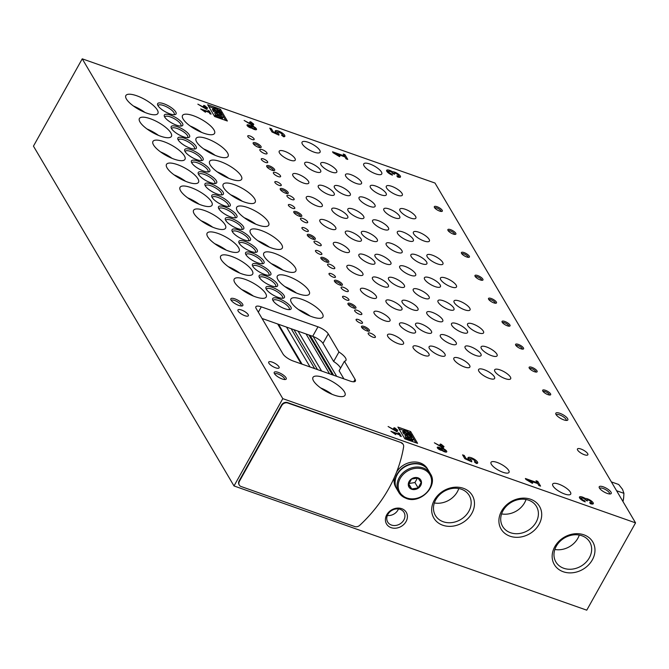 <?xml version="1.0" encoding="UTF-8"?>
<svg xmlns="http://www.w3.org/2000/svg" width="669" height="669" viewBox="0 0 669 669"><rect width="100%" height="100%" fill="white"/><g stroke="black" fill="none" stroke-linecap="round" stroke-linejoin="round"><path stroke-width="1" d="M635.55 522.865L586.755 610.17L234.008 485.953L282.795 398.649L635.55 522.865L434.992 183.047L82.245 58.83L282.795 398.649M342.67 297.253A3.671 1.162 29.2 0 0 345.998 299.771A3.671 1.162 29.2 0 0 348.959 300.13A3.671 1.162 29.2 0 0 346.325 297.32A3.671 1.162 29.2 0 0 342.553 296.551A3.671 1.162 29.2 0 0 342.67 297.253M329.131 274.307A3.671 1.162 29.2 0 0 332.451 276.824A3.671 1.162 29.2 0 0 335.42 277.183A3.671 1.162 29.2 0 0 332.786 274.382A3.671 1.162 29.2 0 0 329.014 273.604A3.671 1.162 29.2 0 0 329.131 274.307M315.584 251.36A3.671 1.162 29.2 0 0 318.912 253.877A3.671 1.162 29.2 0 0 321.873 254.237A3.671 1.162 29.2 0 0 319.238 251.435A3.671 1.162 29.2 0 0 315.467 250.658A3.671 1.162 29.2 0 0 315.584 251.36M302.045 228.413A3.671 1.162 29.2 0 0 305.365 230.93A3.671 1.162 29.2 0 0 308.334 231.29A3.671 1.162 29.2 0 0 305.7 228.489A3.671 1.162 29.2 0 0 301.928 227.711A3.671 1.162 29.2 0 0 302.045 228.413M288.506 205.467A3.671 1.162 29.2 0 0 291.826 207.984A3.671 1.162 29.2 0 0 294.786 208.343A3.671 1.162 29.2 0 0 292.152 205.542A3.671 1.162 29.2 0 0 288.381 204.764A3.671 1.162 29.2 0 0 288.506 205.467M274.959 182.528A3.671 1.162 29.2 0 0 278.287 185.037A3.671 1.162 29.2 0 0 281.248 185.397A3.671 1.162 29.2 0 0 278.613 182.595A3.671 1.162 29.2 0 0 274.842 181.817A3.671 1.162 29.2 0 0 274.959 182.528M261.42 159.582A3.671 1.162 29.2 0 0 264.74 162.09A3.671 1.162 29.2 0 0 267.7 162.45A3.671 1.162 29.2 0 0 265.066 159.648A3.671 1.162 29.2 0 0 261.303 158.871A3.671 1.162 29.2 0 0 261.42 159.582M247.873 136.635A3.671 1.162 29.2 0 0 251.201 139.144A3.671 1.162 29.2 0 0 254.161 139.512A3.671 1.162 29.2 0 0 251.527 136.702A3.671 1.162 29.2 0 0 247.756 135.932A3.671 1.162 29.2 0 0 247.873 136.635M356.217 320.2A3.671 1.162 29.2 0 0 359.537 322.709A3.671 1.162 29.2 0 0 362.498 323.077A3.671 1.162 29.2 0 0 359.863 320.267A3.671 1.162 29.2 0 0 356.1 319.498A3.671 1.162 29.2 0 0 356.217 320.2M354.779 311.035A4.131 1.313 29.2 0 0 358.517 313.861A4.131 1.313 29.2 0 0 361.854 314.271A4.131 1.313 29.2 0 0 358.885 311.118A4.131 1.313 29.2 0 0 354.645 310.249A4.131 1.313 29.2 0 0 354.779 311.035M341.232 288.096A4.131 1.313 29.2 0 0 344.978 290.923A4.131 1.313 29.2 0 0 348.306 291.324A4.131 1.313 29.2 0 0 345.346 288.172A4.131 1.313 29.2 0 0 341.106 287.302A4.131 1.313 29.2 0 0 341.232 288.096M327.693 265.15A4.131 1.313 29.2 0 0 331.431 267.976A4.131 1.313 29.2 0 0 334.768 268.378A4.131 1.313 29.2 0 0 331.799 265.225A4.131 1.313 29.2 0 0 327.559 264.355A4.131 1.313 29.2 0 0 327.693 265.15M314.154 242.203A4.131 1.313 29.2 0 0 317.892 245.03A4.131 1.313 29.2 0 0 321.22 245.439A4.131 1.313 29.2 0 0 318.26 242.278A4.131 1.313 29.2 0 0 314.02 241.409A4.131 1.313 29.2 0 0 314.154 242.203M300.607 219.256A4.131 1.313 29.2 0 0 304.345 222.083A4.131 1.313 29.2 0 0 307.681 222.493A4.131 1.313 29.2 0 0 304.713 219.332A4.131 1.313 29.2 0 0 300.473 218.462A4.131 1.313 29.2 0 0 300.607 219.256M287.068 196.31A4.131 1.313 29.2 0 0 290.806 199.136A4.131 1.313 29.2 0 0 294.134 199.546A4.131 1.313 29.2 0 0 291.174 196.385A4.131 1.313 29.2 0 0 286.934 195.515A4.131 1.313 29.2 0 0 287.068 196.31M273.521 173.363A4.131 1.313 29.2 0 0 277.259 176.19A4.131 1.313 29.2 0 0 280.595 176.599A4.131 1.313 29.2 0 0 277.635 173.438A4.131 1.313 29.2 0 0 273.387 172.569A4.131 1.313 29.2 0 0 273.521 173.363M259.982 150.416A4.131 1.313 29.2 0 0 263.72 153.243A4.131 1.313 29.2 0 0 267.056 153.653A4.131 1.313 29.2 0 0 264.088 150.492A4.131 1.313 29.2 0 0 259.848 149.622A4.131 1.313 29.2 0 0 259.982 150.416M368.318 333.982A4.131 1.313 29.2 0 0 372.056 336.808A4.131 1.313 29.2 0 0 375.393 337.218A4.131 1.313 29.2 0 0 372.432 334.065A4.131 1.313 29.2 0 0 368.184 333.195A4.131 1.313 29.2 0 0 368.318 333.982M481.404 348.616A9.174 2.91 29.2 0 0 489.708 354.896A9.174 2.91 29.2 0 0 497.117 355.808A9.174 2.91 29.2 0 0 490.536 348.792A9.174 2.91 29.2 0 0 481.111 346.86A9.174 2.91 29.2 0 0 481.404 348.616M467.857 325.669A9.174 2.91 29.2 0 0 476.169 331.949A9.174 2.91 29.2 0 0 483.578 332.861A9.174 2.91 29.2 0 0 476.989 325.845A9.174 2.91 29.2 0 0 467.564 323.913A9.174 2.91 29.2 0 0 467.857 325.669M454.318 302.723A9.174 2.91 29.2 0 0 462.63 309.003A9.174 2.91 29.2 0 0 470.031 309.914A9.174 2.91 29.2 0 0 463.45 302.898A9.174 2.91 29.2 0 0 454.025 300.966A9.174 2.91 29.2 0 0 454.318 302.723M440.779 279.776A9.174 2.91 29.2 0 0 449.083 286.056A9.174 2.91 29.2 0 0 456.492 286.968A9.174 2.91 29.2 0 0 449.903 279.951A9.174 2.91 29.2 0 0 440.478 278.02A9.174 2.91 29.2 0 0 440.779 279.776M427.232 256.829A9.174 2.91 29.2 0 0 435.544 263.109A9.174 2.91 29.2 0 0 442.945 264.021A9.174 2.91 29.2 0 0 436.364 257.005A9.174 2.91 29.2 0 0 426.939 255.073A9.174 2.91 29.2 0 0 427.232 256.829M413.693 233.882A9.174 2.91 29.2 0 0 421.997 240.171A9.174 2.91 29.2 0 0 429.406 241.074A9.174 2.91 29.2 0 0 422.825 234.058A9.174 2.91 29.2 0 0 413.392 232.126A9.174 2.91 29.2 0 0 413.693 233.882M400.146 210.944A9.174 2.91 29.2 0 0 408.458 217.224A9.174 2.91 29.2 0 0 415.867 218.127A9.174 2.91 29.2 0 0 409.277 211.111A9.174 2.91 29.2 0 0 399.853 209.18A9.174 2.91 29.2 0 0 400.146 210.944M386.607 187.997A9.174 2.91 29.2 0 0 394.911 194.278A9.174 2.91 29.2 0 0 402.32 195.181A9.174 2.91 29.2 0 0 395.739 188.165A9.174 2.91 29.2 0 0 386.314 186.233A9.174 2.91 29.2 0 0 386.607 187.997M494.943 371.563A9.174 2.91 29.2 0 0 503.255 377.843A9.174 2.91 29.2 0 0 510.664 378.754A9.174 2.91 29.2 0 0 504.075 371.738A9.174 2.91 29.2 0 0 494.65 369.806A9.174 2.91 29.2 0 0 494.943 371.563M415.867 325.535A9.174 2.91 29.2 0 0 424.171 331.816A9.174 2.91 29.2 0 0 431.58 332.727A9.174 2.91 29.2 0 0 424.991 325.711A9.174 2.91 29.2 0 0 415.566 323.779A9.174 2.91 29.2 0 0 415.867 325.535M402.32 302.589A9.174 2.91 29.2 0 0 410.632 308.869A9.174 2.91 29.2 0 0 418.041 309.78A9.174 2.91 29.2 0 0 411.452 302.764A9.174 2.91 29.2 0 0 402.027 300.833A9.174 2.91 29.2 0 0 402.32 302.589M388.781 279.642A9.174 2.91 29.2 0 0 397.085 285.931A9.174 2.91 29.2 0 0 404.494 286.834A9.174 2.91 29.2 0 0 397.913 279.818A9.174 2.91 29.2 0 0 388.48 277.886A9.174 2.91 29.2 0 0 388.781 279.642M375.234 256.704A9.174 2.91 29.2 0 0 383.546 262.984A9.174 2.91 29.2 0 0 390.955 263.887A9.174 2.91 29.2 0 0 384.366 256.871A9.174 2.91 29.2 0 0 374.941 254.939A9.174 2.91 29.2 0 0 375.234 256.704M361.695 233.757A9.174 2.91 29.2 0 0 369.999 240.037A9.174 2.91 29.2 0 0 377.408 240.94A9.174 2.91 29.2 0 0 370.827 233.924A9.174 2.91 29.2 0 0 361.402 231.992A9.174 2.91 29.2 0 0 361.695 233.757M348.156 210.81A9.174 2.91 29.2 0 0 356.46 217.091A9.174 2.91 29.2 0 0 363.869 217.994A9.174 2.91 29.2 0 0 357.279 210.986A9.174 2.91 29.2 0 0 347.855 209.046A9.174 2.91 29.2 0 0 348.156 210.81M334.609 187.864A9.174 2.91 29.2 0 0 342.921 194.144A9.174 2.91 29.2 0 0 350.322 195.047A9.174 2.91 29.2 0 0 343.741 188.039A9.174 2.91 29.2 0 0 334.316 186.099A9.174 2.91 29.2 0 0 334.609 187.864M321.07 164.917A9.174 2.91 29.2 0 0 329.374 171.197A9.174 2.91 29.2 0 0 336.783 172.109A9.174 2.91 29.2 0 0 330.202 165.092A9.174 2.91 29.2 0 0 320.769 163.161A9.174 2.91 29.2 0 0 321.07 164.917M429.406 348.482A9.174 2.91 29.2 0 0 437.718 354.762A9.174 2.91 29.2 0 0 445.119 355.674A9.174 2.91 29.2 0 0 438.538 348.658A9.174 2.91 29.2 0 0 429.113 346.726A9.174 2.91 29.2 0 0 429.406 348.482M465.356 348.332A9.174 2.91 29.2 0 0 473.66 354.612A9.174 2.91 29.2 0 0 481.07 355.523A9.174 2.91 29.2 0 0 474.488 348.507A9.174 2.91 29.2 0 0 465.055 346.575A9.174 2.91 29.2 0 0 465.356 348.332M451.809 325.385A9.174 2.91 29.2 0 0 460.121 331.665A9.174 2.91 29.2 0 0 467.531 332.577A9.174 2.91 29.2 0 0 460.941 325.56A9.174 2.91 29.2 0 0 451.516 323.629A9.174 2.91 29.2 0 0 451.809 325.385M438.27 302.438A9.174 2.91 29.2 0 0 446.574 308.718A9.174 2.91 29.2 0 0 453.983 309.63A9.174 2.91 29.2 0 0 447.402 302.614A9.174 2.91 29.2 0 0 437.978 300.682A9.174 2.91 29.2 0 0 438.27 302.438M424.723 279.491A9.174 2.91 29.2 0 0 433.035 285.772A9.174 2.91 29.2 0 0 440.445 286.683A9.174 2.91 29.2 0 0 433.855 279.667A9.174 2.91 29.2 0 0 424.43 277.735A9.174 2.91 29.2 0 0 424.723 279.491M411.184 256.545A9.174 2.91 29.2 0 0 419.496 262.825A9.174 2.91 29.2 0 0 426.897 263.737A9.174 2.91 29.2 0 0 420.316 256.72A9.174 2.91 29.2 0 0 410.891 254.789A9.174 2.91 29.2 0 0 411.184 256.545M397.645 233.598A9.174 2.91 29.2 0 0 405.949 239.878A9.174 2.91 29.2 0 0 413.358 240.79A9.174 2.91 29.2 0 0 406.769 233.774A9.174 2.91 29.2 0 0 397.344 231.842A9.174 2.91 29.2 0 0 397.645 233.598M384.098 210.651A9.174 2.91 29.2 0 0 392.41 216.94A9.174 2.91 29.2 0 0 399.811 217.843A9.174 2.91 29.2 0 0 393.23 210.827A9.174 2.91 29.2 0 0 383.805 208.895A9.174 2.91 29.2 0 0 384.098 210.651M370.559 187.713A9.174 2.91 29.2 0 0 378.863 193.993A9.174 2.91 29.2 0 0 386.272 194.896A9.174 2.91 29.2 0 0 379.691 187.88A9.174 2.91 29.2 0 0 370.258 185.949A9.174 2.91 29.2 0 0 370.559 187.713M478.895 371.278A9.174 2.91 29.2 0 0 487.208 377.559A9.174 2.91 29.2 0 0 494.608 378.47A9.174 2.91 29.2 0 0 488.027 371.454A9.174 2.91 29.2 0 0 478.603 369.522A9.174 2.91 29.2 0 0 478.895 371.278M399.811 325.251A9.174 2.91 29.2 0 0 408.123 331.531A9.174 2.91 29.2 0 0 415.533 332.443A9.174 2.91 29.2 0 0 408.943 325.427A9.174 2.91 29.2 0 0 399.518 323.495A9.174 2.91 29.2 0 0 399.811 325.251M386.272 302.304A9.174 2.91 29.2 0 0 394.585 308.585A9.174 2.91 29.2 0 0 401.985 309.496A9.174 2.91 29.2 0 0 395.404 302.48A9.174 2.91 29.2 0 0 385.98 300.548A9.174 2.91 29.2 0 0 386.272 302.304M372.733 279.358A9.174 2.91 29.2 0 0 381.037 285.638A9.174 2.91 29.2 0 0 388.446 286.549A9.174 2.91 29.2 0 0 381.857 279.533A9.174 2.91 29.2 0 0 372.432 277.602A9.174 2.91 29.2 0 0 372.733 279.358M359.186 256.411A9.174 2.91 29.2 0 0 367.498 262.7A9.174 2.91 29.2 0 0 374.908 263.603A9.174 2.91 29.2 0 0 368.318 256.587A9.174 2.91 29.2 0 0 358.893 254.655A9.174 2.91 29.2 0 0 359.186 256.411M345.647 233.473A9.174 2.91 29.2 0 0 353.951 239.753A9.174 2.91 29.2 0 0 361.36 240.656A9.174 2.91 29.2 0 0 354.779 233.64A9.174 2.91 29.2 0 0 345.355 231.708A9.174 2.91 29.2 0 0 345.647 233.473M332.1 210.526A9.174 2.91 29.2 0 0 340.412 216.806A9.174 2.91 29.2 0 0 347.821 217.709A9.174 2.91 29.2 0 0 341.232 210.693A9.174 2.91 29.2 0 0 331.807 208.761A9.174 2.91 29.2 0 0 332.1 210.526M318.561 187.579A9.174 2.91 29.2 0 0 326.865 193.859A9.174 2.91 29.2 0 0 334.274 194.763A9.174 2.91 29.2 0 0 327.693 187.755A9.174 2.91 29.2 0 0 318.268 185.815A9.174 2.91 29.2 0 0 318.561 187.579M305.022 164.633A9.174 2.91 29.2 0 0 313.326 170.913A9.174 2.91 29.2 0 0 320.735 171.824A9.174 2.91 29.2 0 0 314.146 164.808A9.174 2.91 29.2 0 0 304.721 162.868A9.174 2.91 29.2 0 0 305.022 164.633M413.358 348.198A9.174 2.91 29.2 0 0 421.662 354.478A9.174 2.91 29.2 0 0 429.072 355.39A9.174 2.91 29.2 0 0 422.49 348.373A9.174 2.91 29.2 0 0 413.066 346.442A9.174 2.91 29.2 0 0 413.358 348.198M440.612 336.933A9.174 2.91 29.2 0 0 448.916 343.214A9.174 2.91 29.2 0 0 456.325 344.125A9.174 2.91 29.2 0 0 449.735 337.109A9.174 2.91 29.2 0 0 440.311 335.177A9.174 2.91 29.2 0 0 440.612 336.933M427.065 313.987A9.174 2.91 29.2 0 0 435.377 320.267A9.174 2.91 29.2 0 0 442.786 321.179A9.174 2.91 29.2 0 0 436.196 314.162A9.174 2.91 29.2 0 0 426.772 312.231A9.174 2.91 29.2 0 0 427.065 313.987M413.526 291.04A9.174 2.91 29.2 0 0 421.83 297.32A9.174 2.91 29.2 0 0 429.239 298.232A9.174 2.91 29.2 0 0 422.657 291.216A9.174 2.91 29.2 0 0 413.233 289.284A9.174 2.91 29.2 0 0 413.526 291.04M399.978 268.093A9.174 2.91 29.2 0 0 408.291 274.374A9.174 2.91 29.2 0 0 415.7 275.285A9.174 2.91 29.2 0 0 409.11 268.269A9.174 2.91 29.2 0 0 399.686 266.337A9.174 2.91 29.2 0 0 399.978 268.093M386.439 245.147A9.174 2.91 29.2 0 0 394.752 251.435A9.174 2.91 29.2 0 0 402.153 252.338A9.174 2.91 29.2 0 0 395.571 245.322A9.174 2.91 29.2 0 0 386.147 243.391A9.174 2.91 29.2 0 0 386.439 245.147M372.901 222.208A9.174 2.91 29.2 0 0 381.205 228.489A9.174 2.91 29.2 0 0 388.614 229.392A9.174 2.91 29.2 0 0 382.024 222.376A9.174 2.91 29.2 0 0 372.6 220.444A9.174 2.91 29.2 0 0 372.901 222.208M359.353 199.262A9.174 2.91 29.2 0 0 367.666 205.542A9.174 2.91 29.2 0 0 375.066 206.445A9.174 2.91 29.2 0 0 368.485 199.429A9.174 2.91 29.2 0 0 359.061 197.497A9.174 2.91 29.2 0 0 359.353 199.262M345.814 176.315A9.174 2.91 29.2 0 0 354.118 182.595A9.174 2.91 29.2 0 0 361.528 183.498A9.174 2.91 29.2 0 0 354.946 176.491A9.174 2.91 29.2 0 0 345.513 174.55A9.174 2.91 29.2 0 0 345.814 176.315M454.151 359.88A9.174 2.91 29.2 0 0 462.463 366.16A9.174 2.91 29.2 0 0 469.864 367.072A9.174 2.91 29.2 0 0 463.283 360.056A9.174 2.91 29.2 0 0 453.858 358.124A9.174 2.91 29.2 0 0 454.151 359.88M374.297 313.585A9.174 2.91 29.2 0 0 382.609 319.866A9.174 2.91 29.2 0 0 390.019 320.777A9.174 2.91 29.2 0 0 383.429 313.761A9.174 2.91 29.2 0 0 374.004 311.829A9.174 2.91 29.2 0 0 374.297 313.585M360.758 290.639A9.174 2.91 29.2 0 0 369.062 296.919A9.174 2.91 29.2 0 0 376.471 297.83A9.174 2.91 29.2 0 0 369.89 290.814A9.174 2.91 29.2 0 0 360.466 288.883A9.174 2.91 29.2 0 0 360.758 290.639M347.211 267.692A9.174 2.91 29.2 0 0 355.523 273.972A9.174 2.91 29.2 0 0 362.933 274.884A9.174 2.91 29.2 0 0 356.343 267.868A9.174 2.91 29.2 0 0 346.918 265.936A9.174 2.91 29.2 0 0 347.211 267.692M333.672 244.745A9.174 2.91 29.2 0 0 341.984 251.026A9.174 2.91 29.2 0 0 349.385 251.937A9.174 2.91 29.2 0 0 342.804 244.921A9.174 2.91 29.2 0 0 333.379 242.989A9.174 2.91 29.2 0 0 333.672 244.745M320.133 221.799A9.174 2.91 29.2 0 0 328.437 228.079A9.174 2.91 29.2 0 0 335.846 228.99A9.174 2.91 29.2 0 0 329.257 221.974A9.174 2.91 29.2 0 0 319.832 220.042A9.174 2.91 29.2 0 0 320.133 221.799M306.586 198.852A9.174 2.91 29.2 0 0 314.898 205.132A9.174 2.91 29.2 0 0 322.299 206.044A9.174 2.91 29.2 0 0 315.718 199.028A9.174 2.91 29.2 0 0 306.293 197.096A9.174 2.91 29.2 0 0 306.586 198.852M293.047 175.905A9.174 2.91 29.2 0 0 301.351 182.194A9.174 2.91 29.2 0 0 308.76 183.097A9.174 2.91 29.2 0 0 302.179 176.081A9.174 2.91 29.2 0 0 292.746 174.149A9.174 2.91 29.2 0 0 293.047 175.905M279.5 152.958A9.174 2.91 29.2 0 0 287.812 159.247A9.174 2.91 29.2 0 0 295.221 160.15A9.174 2.91 29.2 0 0 288.632 153.134A9.174 2.91 29.2 0 0 279.207 151.202A9.174 2.91 29.2 0 0 279.5 152.958M387.844 336.532A9.174 2.91 29.2 0 0 396.148 342.812A9.174 2.91 29.2 0 0 403.558 343.724A9.174 2.91 29.2 0 0 396.976 336.708A9.174 2.91 29.2 0 0 387.543 334.768A9.174 2.91 29.2 0 0 387.844 336.532M392.427 171.732A5.018 1.597 -150.8 0 0 386.64 170.311A5.018 1.597 -150.8 0 0 392.435 175.153L391.775 174.032A2.676 0.853 -150.8 0 1 388.689 171.448A2.676 0.853 -150.8 0 1 390.27 171.481A2.007 0.636 -150.8 0 1 392.527 173.037L392.904 173.672L394.593 174.266L394.208 173.631A2.007 0.636 -150.8 0 1 394.15 173.246A2.007 0.636 -150.8 0 1 395.337 173.263A2.676 0.853 -150.8 0 1 398.423 175.847A2.676 0.853 -150.8 0 1 396.842 175.813L397.503 176.934A5.018 1.597 -150.8 0 0 400.472 176.992A5.018 1.597 -150.8 0 0 397.779 173.706A5.018 1.597 -150.8 0 0 392.427 171.732L392.017 172.477M253.81 124.442L251.201 122.084L250.047 121.674L250.724 122.837L249.57 122.427L251.711 124.493L244.135 120.453L252.506 125.421L253.342 125.713L252.272 123.899L253.81 124.442M251.736 128.105A2.977 0.945 -150.8 0 1 248.575 126.893A2.977 0.945 -150.8 0 1 247.045 124.978A2.977 0.945 -150.8 0 1 250.34 125.747A3.671 1.162 -150.8 0 1 254.262 126.934A3.671 1.162 -150.8 0 1 256.511 129.518A3.671 1.162 -150.8 0 1 251.736 128.105M207.549 108.152L204.94 105.794L203.777 105.384L204.463 106.547L203.309 106.137L205.442 108.202L197.865 104.163L206.244 109.131L207.081 109.423L206.01 107.609L207.549 108.152M540.569 486.12L537.742 481.337L536.053 480.743L537.182 482.658L525.366 478.494L525.926 479.447L532.348 483.344L532.767 482.985L528.343 480.3L537.751 483.612L538.88 485.527L540.569 486.12M474.371 461.853L476.428 463.466A5.519 1.756 -150.8 0 0 477.649 463.065A5.519 1.756 -150.8 0 0 473.685 458.842A5.519 1.756 -150.8 0 0 468.007 457.68A5.519 1.756 -150.8 0 0 469.27 459.996L466.059 458.533L464.236 455.455L462.555 454.861L464.813 458.691L471.737 461.844L471.637 460.623A2.676 0.853 -150.8 0 1 470.491 459.068A2.676 0.853 -150.8 0 1 473.242 459.628A2.676 0.853 -150.8 0 1 475.166 461.677A2.676 0.853 -150.8 0 1 474.371 461.853M417.598 443.346L410.632 431.547L397.904 427.065L404.87 438.864L417.598 443.346M401.333 436.497L399.401 433.219L398.247 432.81L399.017 434.122L390.922 431.271L395.705 434.599L392.962 432.509L399.401 434.775L400.179 436.088L401.333 436.497M344.41 361.268A12.611 4.006 29.2 0 0 345.94 360.407A12.611 4.006 29.2 0 0 338.94 351.994L328.262 333.898A9.174 2.91 29.2 0 0 317.976 326.815L261.303 306.862A9.174 2.91 29.2 0 0 255.876 306.753A9.174 2.91 29.2 0 0 256.168 308.518L282.995 353.968A9.174 2.91 29.2 0 0 293.29 361.059L349.962 381.012A9.174 2.91 29.2 0 0 355.39 381.113A9.174 2.91 29.2 0 0 355.088 379.356L344.41 361.268L339.108 370.751L343.908 378.88M268.905 363.2A5.962 1.89 29.2 0 0 274.298 367.281A5.962 1.89 29.2 0 0 279.115 367.875A5.962 1.89 29.2 0 0 274.834 363.317A5.962 1.89 29.2 0 0 268.712 362.054A5.962 1.89 29.2 0 0 268.905 363.2M238.139 311.085A5.962 1.89 29.2 0 0 243.541 315.166A5.962 1.89 29.2 0 0 248.358 315.751A5.962 1.89 29.2 0 0 244.076 311.194A5.962 1.89 29.2 0 0 237.947 309.939A5.962 1.89 29.2 0 0 238.139 311.085M584.33 454.711A5.962 1.89 -150.8 0 1 577.456 448.966A5.962 1.89 -150.8 0 1 583.577 450.22A5.962 1.89 -150.8 0 1 587.859 454.778A5.962 1.89 -150.8 0 1 584.33 454.711M282.167 378.955A6.882 2.183 -150.8 0 1 274.215 373.151A6.882 2.183 -150.8 0 1 281.298 373.77A6.882 2.183 -150.8 0 1 285.538 379.474A6.882 2.183 -150.8 0 1 282.167 378.955M563.758 419.856A6.882 2.183 -150.8 0 1 555.814 414.052A6.882 2.183 -150.8 0 1 562.888 414.671A6.882 2.183 -150.8 0 1 567.128 420.383A6.882 2.183 -150.8 0 1 563.758 419.856M238.766 305.415A6.882 2.183 -150.8 0 1 230.822 299.612A6.882 2.183 -150.8 0 1 237.896 300.23A6.882 2.183 -150.8 0 1 242.136 305.942A6.882 2.183 -150.8 0 1 238.766 305.415M607.159 493.396A6.882 2.183 -150.8 0 1 599.215 487.592A6.882 2.183 -150.8 0 1 606.29 488.211A6.882 2.183 -150.8 0 1 610.529 493.914A6.882 2.183 -150.8 0 1 607.159 493.396M313.56 380.92A18.339 5.82 29.2 0 0 330.177 393.481A18.339 5.82 29.2 0 0 344.995 395.295A18.339 5.82 29.2 0 0 331.824 381.271A18.339 5.82 29.2 0 0 312.975 377.4A18.339 5.82 29.2 0 0 313.56 380.92M531.847 367.331A4.583 1.455 29.2 0 0 529.12 367.833A4.583 1.455 29.2 0 0 532.424 370.785A4.583 1.455 29.2 0 0 536.672 372.048A4.583 1.455 29.2 0 0 536.27 369.999A4.583 1.455 29.2 0 0 531.847 367.331M518.299 344.384A4.583 1.455 29.2 0 0 515.582 344.886A4.583 1.455 29.2 0 0 518.885 347.838A4.583 1.455 29.2 0 0 523.125 349.101A4.583 1.455 29.2 0 0 522.732 347.06A4.583 1.455 29.2 0 0 518.299 344.384M504.761 321.438A4.583 1.455 29.2 0 0 502.043 321.94A4.583 1.455 29.2 0 0 505.338 324.891A4.583 1.455 29.2 0 0 509.586 326.154A4.583 1.455 29.2 0 0 509.193 324.114A4.583 1.455 29.2 0 0 504.761 321.438M491.213 298.491A4.583 1.455 29.2 0 0 488.495 298.993A4.583 1.455 29.2 0 0 491.799 301.945A4.583 1.455 29.2 0 0 496.038 303.208A4.583 1.455 29.2 0 0 495.645 301.167A4.583 1.455 29.2 0 0 491.213 298.491M477.674 275.544A4.583 1.455 29.2 0 0 474.957 276.046A4.583 1.455 29.2 0 0 478.251 278.998A4.583 1.455 29.2 0 0 482.5 280.269A4.583 1.455 29.2 0 0 482.106 278.22A4.583 1.455 29.2 0 0 477.674 275.544M464.135 252.598A4.583 1.455 29.2 0 0 461.409 253.099A4.583 1.455 29.2 0 0 464.712 256.06A4.583 1.455 29.2 0 0 468.952 257.322A4.583 1.455 29.2 0 0 468.559 255.274A4.583 1.455 29.2 0 0 464.135 252.598M450.588 229.651A4.583 1.455 29.2 0 0 447.87 230.161A4.583 1.455 29.2 0 0 451.165 233.113A4.583 1.455 29.2 0 0 455.413 234.376A4.583 1.455 29.2 0 0 455.02 232.327A4.583 1.455 29.2 0 0 450.588 229.651M437.049 206.704A4.583 1.455 29.2 0 0 434.332 207.214A4.583 1.455 29.2 0 0 437.626 210.166A4.583 1.455 29.2 0 0 441.875 211.429A4.583 1.455 29.2 0 0 441.473 209.38A4.583 1.455 29.2 0 0 437.049 206.704M545.386 390.278A4.583 1.455 29.2 0 0 542.668 390.78A4.583 1.455 29.2 0 0 545.963 393.732A4.583 1.455 29.2 0 0 550.211 394.994A4.583 1.455 29.2 0 0 549.818 392.946A4.583 1.455 29.2 0 0 545.386 390.278M350.648 303.525A4.583 1.455 29.2 0 0 347.93 304.027A4.583 1.455 29.2 0 0 351.225 306.979A4.583 1.455 29.2 0 0 355.473 308.242A4.583 1.455 29.2 0 0 355.08 306.201A4.583 1.455 29.2 0 0 350.648 303.525M337.109 280.579A4.583 1.455 29.2 0 0 334.383 281.08A4.583 1.455 29.2 0 0 337.686 284.032A4.583 1.455 29.2 0 0 341.934 285.295A4.583 1.455 29.2 0 0 341.533 283.255A4.583 1.455 29.2 0 0 337.109 280.579M323.562 257.632A4.583 1.455 29.2 0 0 320.844 258.134A4.583 1.455 29.2 0 0 324.147 261.086A4.583 1.455 29.2 0 0 328.387 262.348A4.583 1.455 29.2 0 0 327.994 260.308A4.583 1.455 29.2 0 0 323.562 257.632M310.023 234.685A4.583 1.455 29.2 0 0 307.305 235.187A4.583 1.455 29.2 0 0 310.6 238.147A4.583 1.455 29.2 0 0 314.848 239.41A4.583 1.455 29.2 0 0 314.455 237.361A4.583 1.455 29.2 0 0 310.023 234.685M296.476 211.739A4.583 1.455 29.2 0 0 293.758 212.24A4.583 1.455 29.2 0 0 297.061 215.201A4.583 1.455 29.2 0 0 301.301 216.463A4.583 1.455 29.2 0 0 300.908 214.415A4.583 1.455 29.2 0 0 296.476 211.739M282.937 188.792A4.583 1.455 29.2 0 0 280.219 189.302A4.583 1.455 29.2 0 0 283.514 192.254A4.583 1.455 29.2 0 0 287.762 193.517A4.583 1.455 29.2 0 0 287.369 191.468A4.583 1.455 29.2 0 0 282.937 188.792M269.398 165.853A4.583 1.455 29.2 0 0 266.672 166.355A4.583 1.455 29.2 0 0 269.975 169.307A4.583 1.455 29.2 0 0 274.215 170.57A4.583 1.455 29.2 0 0 273.822 168.521A4.583 1.455 29.2 0 0 269.398 165.853M255.851 142.907A4.583 1.455 29.2 0 0 253.133 143.409A4.583 1.455 29.2 0 0 256.436 146.36A4.583 1.455 29.2 0 0 260.676 147.623A4.583 1.455 29.2 0 0 260.283 145.574A4.583 1.455 29.2 0 0 255.851 142.907M364.195 326.472A4.583 1.455 29.2 0 0 361.469 326.974A4.583 1.455 29.2 0 0 364.772 329.926A4.583 1.455 29.2 0 0 369.012 331.188A4.583 1.455 29.2 0 0 368.619 329.14A4.583 1.455 29.2 0 0 364.195 326.472M258.686 264.389A10.545 3.345 29.2 0 0 252.43 265.543A10.545 3.345 29.2 0 0 260.015 272.342A10.545 3.345 29.2 0 0 269.783 275.243A10.545 3.345 29.2 0 0 268.871 270.535A10.545 3.345 29.2 0 0 258.686 264.389M245.138 241.442A10.545 3.345 29.2 0 0 238.883 242.596A10.545 3.345 29.2 0 0 246.476 249.395A10.545 3.345 29.2 0 0 256.235 252.297A10.545 3.345 29.2 0 0 255.332 247.589A10.545 3.345 29.2 0 0 245.138 241.442M231.599 218.495A10.545 3.345 29.2 0 0 225.344 219.658A10.545 3.345 29.2 0 0 232.929 226.448A10.545 3.345 29.2 0 0 242.696 229.35A10.545 3.345 29.2 0 0 241.785 224.642A10.545 3.345 29.2 0 0 231.599 218.495M218.061 195.549A10.545 3.345 29.2 0 0 211.805 196.711A10.545 3.345 29.2 0 0 219.39 203.501A10.545 3.345 29.2 0 0 229.149 206.403A10.545 3.345 29.2 0 0 228.246 201.695A10.545 3.345 29.2 0 0 218.061 195.549M204.513 172.602A10.545 3.345 29.2 0 0 198.258 173.764A10.545 3.345 29.2 0 0 205.851 180.555A10.545 3.345 29.2 0 0 215.61 183.457A10.545 3.345 29.2 0 0 214.699 178.748A10.545 3.345 29.2 0 0 204.513 172.602M190.974 149.664A10.545 3.345 29.2 0 0 184.719 150.818A10.545 3.345 29.2 0 0 192.304 157.608A10.545 3.345 29.2 0 0 202.063 160.51A10.545 3.345 29.2 0 0 201.16 155.802A10.545 3.345 29.2 0 0 190.974 149.664M177.427 126.717A10.545 3.345 29.2 0 0 171.172 127.871A10.545 3.345 29.2 0 0 178.765 134.661A10.545 3.345 29.2 0 0 188.524 137.563A10.545 3.345 29.2 0 0 187.621 132.863A10.545 3.345 29.2 0 0 177.427 126.717M163.888 103.77A10.545 3.345 29.2 0 0 157.633 104.924A10.545 3.345 29.2 0 0 165.218 111.715A10.545 3.345 29.2 0 0 174.985 114.625A10.545 3.345 29.2 0 0 174.074 109.917A10.545 3.345 29.2 0 0 163.888 103.77M272.224 287.336A10.545 3.345 29.2 0 0 265.969 288.49A10.545 3.345 29.2 0 0 273.562 295.288A10.545 3.345 29.2 0 0 283.322 298.19A10.545 3.345 29.2 0 0 282.41 293.482A10.545 3.345 29.2 0 0 272.224 287.336M265.392 275.753A10.545 3.345 29.2 0 0 259.137 276.907A10.545 3.345 29.2 0 0 266.722 283.706A10.545 3.345 29.2 0 0 276.489 286.608A10.545 3.345 29.2 0 0 275.578 281.9A10.545 3.345 29.2 0 0 265.392 275.753M251.845 252.807A10.545 3.345 29.2 0 0 245.59 253.961A10.545 3.345 29.2 0 0 253.183 260.759A10.545 3.345 29.2 0 0 262.942 263.661A10.545 3.345 29.2 0 0 262.039 258.953A10.545 3.345 29.2 0 0 251.845 252.807M238.306 229.86A10.545 3.345 29.2 0 0 232.051 231.014A10.545 3.345 29.2 0 0 239.636 237.813A10.545 3.345 29.2 0 0 249.403 240.715A10.545 3.345 29.2 0 0 248.492 236.006A10.545 3.345 29.2 0 0 238.306 229.86M224.767 206.913A10.545 3.345 29.2 0 0 218.512 208.076A10.545 3.345 29.2 0 0 226.097 214.866A10.545 3.345 29.2 0 0 235.856 217.768A10.545 3.345 29.2 0 0 234.953 213.06A10.545 3.345 29.2 0 0 224.767 206.913M211.22 183.967A10.545 3.345 29.2 0 0 204.965 185.129A10.545 3.345 29.2 0 0 212.558 191.919A10.545 3.345 29.2 0 0 222.317 194.821A10.545 3.345 29.2 0 0 221.406 190.113A10.545 3.345 29.2 0 0 211.22 183.967M197.681 161.02A10.545 3.345 29.2 0 0 191.426 162.182A10.545 3.345 29.2 0 0 199.011 168.973A10.545 3.345 29.2 0 0 208.77 171.874A10.545 3.345 29.2 0 0 207.867 167.166A10.545 3.345 29.2 0 0 197.681 161.02M184.134 138.082A10.545 3.345 29.2 0 0 177.879 139.236A10.545 3.345 29.2 0 0 185.472 146.026A10.545 3.345 29.2 0 0 195.231 148.928A10.545 3.345 29.2 0 0 194.328 144.22A10.545 3.345 29.2 0 0 184.134 138.082M170.595 115.135A10.545 3.345 29.2 0 0 164.34 116.289A10.545 3.345 29.2 0 0 171.925 123.079A10.545 3.345 29.2 0 0 181.692 125.981A10.545 3.345 29.2 0 0 180.781 121.281A10.545 3.345 29.2 0 0 170.595 115.135M278.931 298.7A10.545 3.345 29.2 0 0 272.676 299.854A10.545 3.345 29.2 0 0 280.269 306.645A10.545 3.345 29.2 0 0 290.028 309.555A10.545 3.345 29.2 0 0 289.117 304.847A10.545 3.345 29.2 0 0 278.931 298.7M277.919 279.642A18.339 5.82 29.2 0 0 294.536 292.211A18.339 5.82 29.2 0 0 309.354 294.026A18.339 5.82 29.2 0 0 303.667 285.036A18.339 5.82 29.2 0 0 277.326 276.13A18.339 5.82 29.2 0 0 277.919 279.642M264.38 256.704A18.339 5.82 29.2 0 0 280.997 269.264A18.339 5.82 29.2 0 0 295.807 271.079A18.339 5.82 29.2 0 0 290.129 262.089A18.339 5.82 29.2 0 0 263.787 253.183A18.339 5.82 29.2 0 0 264.38 256.704M250.833 233.757A18.339 5.82 29.2 0 0 267.449 246.317A18.339 5.82 29.2 0 0 282.268 248.132A18.339 5.82 29.2 0 0 276.59 239.142A18.339 5.82 29.2 0 0 250.248 230.236A18.339 5.82 29.2 0 0 250.833 233.757M237.294 210.81A18.339 5.82 29.2 0 0 253.911 223.371A18.339 5.82 29.2 0 0 268.721 225.185A18.339 5.82 29.2 0 0 263.042 216.204A18.339 5.82 29.2 0 0 236.701 207.29A18.339 5.82 29.2 0 0 237.294 210.81M223.747 187.864A18.339 5.82 29.2 0 0 240.363 200.424A18.339 5.82 29.2 0 0 255.182 202.239A18.339 5.82 29.2 0 0 249.504 193.257A18.339 5.82 29.2 0 0 223.162 184.343A18.339 5.82 29.2 0 0 223.747 187.864M210.208 164.917A18.339 5.82 29.2 0 0 226.824 177.477A18.339 5.82 29.2 0 0 241.643 179.292A18.339 5.82 29.2 0 0 235.956 170.311A18.339 5.82 29.2 0 0 209.614 161.396A18.339 5.82 29.2 0 0 210.208 164.917M196.661 141.97A18.339 5.82 29.2 0 0 213.286 154.531A18.339 5.82 29.2 0 0 228.096 156.345A18.339 5.82 29.2 0 0 222.417 147.364A18.339 5.82 29.2 0 0 196.076 138.45A18.339 5.82 29.2 0 0 196.661 141.97M183.122 119.023A18.339 5.82 29.2 0 0 199.738 131.584A18.339 5.82 29.2 0 0 214.557 133.399A18.339 5.82 29.2 0 0 208.87 124.417A18.339 5.82 29.2 0 0 182.528 115.503A18.339 5.82 29.2 0 0 183.122 119.023M291.458 302.589A18.339 5.82 29.2 0 0 308.075 315.158A18.339 5.82 29.2 0 0 322.893 316.972A18.339 5.82 29.2 0 0 317.215 307.983A18.339 5.82 29.2 0 0 290.873 299.076A18.339 5.82 29.2 0 0 291.458 302.589M221.247 259.689A18.339 5.82 29.2 0 0 237.863 272.25A18.339 5.82 29.2 0 0 252.681 274.064A18.339 5.82 29.2 0 0 241.283 261.069A18.339 5.82 29.2 0 0 221.69 255.265A18.339 5.82 29.2 0 0 220.661 256.168A18.339 5.82 29.2 0 0 221.247 259.689M207.708 236.742A18.339 5.82 29.2 0 0 224.324 249.303A18.339 5.82 29.2 0 0 239.134 251.126A18.339 5.82 29.2 0 0 227.744 238.122A18.339 5.82 29.2 0 0 208.151 232.319A18.339 5.82 29.2 0 0 207.114 233.222A18.339 5.82 29.2 0 0 207.708 236.742M194.161 213.796A18.339 5.82 29.2 0 0 210.777 226.356A18.339 5.82 29.2 0 0 225.595 228.179A18.339 5.82 29.2 0 0 214.197 215.175A18.339 5.82 29.2 0 0 194.604 209.372A18.339 5.82 29.2 0 0 193.575 210.283A18.339 5.82 29.2 0 0 194.161 213.796M180.622 190.849A18.339 5.82 29.2 0 0 197.238 203.418A18.339 5.82 29.2 0 0 212.048 205.232A18.339 5.82 29.2 0 0 200.658 192.237A18.339 5.82 29.2 0 0 181.065 186.425A18.339 5.82 29.2 0 0 180.028 187.337A18.339 5.82 29.2 0 0 180.622 190.849M167.074 167.902A18.339 5.82 29.2 0 0 183.691 180.471A18.339 5.82 29.2 0 0 198.509 182.286A18.339 5.82 29.2 0 0 187.111 169.29A18.339 5.82 29.2 0 0 167.518 163.479A18.339 5.82 29.2 0 0 166.489 164.39A18.339 5.82 29.2 0 0 167.074 167.902M153.536 144.964A18.339 5.82 29.2 0 0 170.152 157.524A18.339 5.82 29.2 0 0 184.97 159.339A18.339 5.82 29.2 0 0 173.572 146.344A18.339 5.82 29.2 0 0 153.979 140.532A18.339 5.82 29.2 0 0 152.942 141.443A18.339 5.82 29.2 0 0 153.536 144.964M139.997 122.017A18.339 5.82 29.2 0 0 156.613 134.578A18.339 5.82 29.2 0 0 171.423 136.392A18.339 5.82 29.2 0 0 160.025 123.397A18.339 5.82 29.2 0 0 140.44 117.593A18.339 5.82 29.2 0 0 139.403 118.497A18.339 5.82 29.2 0 0 139.997 122.017M126.449 99.071A18.339 5.82 29.2 0 0 143.066 111.631A18.339 5.82 29.2 0 0 157.884 113.446A18.339 5.82 29.2 0 0 146.486 100.45A18.339 5.82 29.2 0 0 126.893 94.647A18.339 5.82 29.2 0 0 125.864 95.55A18.339 5.82 29.2 0 0 126.449 99.071M234.794 282.636A18.339 5.82 29.2 0 0 251.41 295.196A18.339 5.82 29.2 0 0 266.22 297.011A18.339 5.82 29.2 0 0 254.822 284.016A18.339 5.82 29.2 0 0 235.229 278.212A18.339 5.82 29.2 0 0 234.2 279.115A18.339 5.82 29.2 0 0 234.794 282.636M491.347 464.294A10.319 3.278 29.2 0 0 500.688 471.361A10.319 3.278 29.2 0 0 509.025 472.381A10.319 3.278 29.2 0 0 501.616 464.495A10.319 3.278 29.2 0 0 491.013 462.321A10.319 3.278 29.2 0 0 491.347 464.294M364.078 165.862A10.319 3.278 29.2 0 0 373.427 172.928A10.319 3.278 29.2 0 0 381.756 173.957A10.319 3.278 29.2 0 0 374.347 166.063A10.319 3.278 29.2 0 0 363.744 163.888A10.319 3.278 29.2 0 0 364.078 165.862M302.396 144.144A10.319 3.278 29.2 0 0 311.746 151.211A10.319 3.278 29.2 0 0 320.075 152.231A10.319 3.278 29.2 0 0 312.666 144.337A10.319 3.278 29.2 0 0 302.062 142.162A10.319 3.278 29.2 0 0 302.396 144.144M553.029 486.02A10.319 3.278 29.2 0 0 562.378 493.086A10.319 3.278 29.2 0 0 570.707 494.107A10.319 3.278 29.2 0 0 563.298 486.212A10.319 3.278 29.2 0 0 552.694 484.038A10.319 3.278 29.2 0 0 553.029 486.02M397.787 430.485L395.178 428.127L394.016 427.725L394.702 428.879L393.548 428.478L395.68 430.543L388.104 426.504L396.483 431.463L397.319 431.756L396.249 429.941L397.787 430.485M441.975 450.446A2.977 0.945 -150.8 0 1 438.814 449.225A2.977 0.945 -150.8 0 1 437.283 447.318A2.977 0.945 -150.8 0 1 440.578 448.079A3.671 1.162 -150.8 0 1 444.5 449.267A3.671 1.162 -150.8 0 1 446.75 451.851A3.671 1.162 -150.8 0 1 441.975 450.446M444.049 446.775L441.44 444.417L440.286 444.015L440.963 445.169L439.809 444.768L441.95 446.833L434.373 442.794L442.744 447.753L443.58 448.046L442.51 446.231L444.049 446.775M585.241 498.438A5.018 1.597 -150.8 0 0 579.454 497.017A5.018 1.597 -150.8 0 0 585.25 501.859L584.597 500.738A2.676 0.853 -150.8 0 1 581.503 498.162A2.676 0.853 -150.8 0 1 583.092 498.188A2.007 0.636 -150.8 0 1 585.342 499.743L587.407 500.972L587.031 500.337A2.007 0.636 -150.8 0 1 586.964 499.952A2.007 0.636 -150.8 0 1 588.151 499.969A2.676 0.853 -150.8 0 1 591.245 502.553A2.676 0.853 -150.8 0 1 589.657 502.528L590.317 503.64A5.018 1.597 -150.8 0 0 593.294 503.698A5.018 1.597 -150.8 0 0 590.602 500.412A5.018 1.597 -150.8 0 0 585.241 498.438L584.831 499.183M211.095 114.156L209.163 110.878L208.009 110.477L208.778 111.782L200.683 108.938L205.467 112.258L202.724 110.176L209.163 112.442L209.941 113.755L211.095 114.156M227.36 121.014L220.394 109.206L207.666 104.732L214.632 116.531L227.36 121.014M281.557 135.146L283.606 136.76A5.519 1.756 -150.8 0 0 284.835 136.359A5.519 1.756 -150.8 0 0 280.863 132.136A5.519 1.756 -150.8 0 0 275.193 130.973A5.519 1.756 -150.8 0 0 276.456 133.29L273.236 131.826L271.422 128.749L269.732 128.155L271.99 131.977L278.914 135.138L278.822 133.917A2.676 0.853 -150.8 0 1 277.677 132.362A2.676 0.853 -150.8 0 1 280.428 132.922A2.676 0.853 -150.8 0 1 282.351 134.971A2.676 0.853 -150.8 0 1 281.557 135.146M347.746 159.414L344.928 154.631L343.239 154.037L344.368 155.952L332.543 151.788L333.112 152.741L339.534 156.638L339.944 156.278L335.52 153.594L344.928 156.906L346.065 158.821L347.746 159.414M234.008 485.953L33.45 146.135L82.245 58.83M298.09 331.172L321.613 371.027M262.056 318.477L312.674 336.306A9.174 2.91 -150.8 0 1 322.96 343.389L333.639 361.486A12.611 4.006 -150.8 0 1 340.571 368.142M332.067 394.3A18.339 5.82 29.2 0 0 320.593 387.886M284.952 286.616A18.339 5.82 -150.8 0 1 296.426 293.03M298.491 309.563A18.339 5.82 -150.8 0 1 309.964 315.969M241.818 289.602A18.339 5.82 -150.8 0 1 253.292 296.016M228.28 266.655A18.339 5.82 -150.8 0 1 239.753 273.069M214.741 243.717A18.339 5.82 -150.8 0 1 226.214 250.122M201.193 220.77A18.339 5.82 -150.8 0 1 212.667 227.176M187.655 197.823A18.339 5.82 -150.8 0 1 199.128 204.229M174.107 174.877A18.339 5.82 -150.8 0 1 185.581 181.291M160.568 151.93A18.339 5.82 -150.8 0 1 172.042 158.344M147.029 128.983A18.339 5.82 -150.8 0 1 158.494 135.397M133.482 106.037A18.339 5.82 -150.8 0 1 144.956 112.451M190.155 125.989A18.339 5.82 -150.8 0 1 201.628 132.403M203.694 148.936A18.339 5.82 -150.8 0 1 215.167 155.35M217.241 171.883A18.339 5.82 -150.8 0 1 228.714 178.297M230.78 194.83A18.339 5.82 -150.8 0 1 242.253 201.244M244.327 217.776A18.339 5.82 -150.8 0 1 255.801 224.19M257.866 240.723A18.339 5.82 -150.8 0 1 269.339 247.137M271.413 263.67A18.339 5.82 -150.8 0 1 282.878 270.084M286.524 327.099L310.048 366.955M323.035 388.965L323.604 389.927M239.159 484.841A4.583 3.822 -30.5 0 1 239.025 484.624A4.583 3.822 -30.5 0 1 239.117 480.936L281.54 405.021A4.583 3.822 -30.5 0 1 287.519 402.587L401.141 442.594A4.583 3.822 -30.5 0 1 402.964 444.057A4.583 3.822 -30.5 0 1 403.089 444.283M386.774 514.762A11.465 9.55 -30.5 0 1 405.824 511.634A11.465 9.55 -30.5 0 1 396.642 528.075A11.465 9.55 -30.5 0 1 386.774 514.762M434.323 500.161A22.303 18.573 -30.5 0 1 471.386 494.073A22.303 18.573 -30.5 0 1 453.515 526.051A22.303 18.573 -30.5 0 1 434.323 500.161M501.558 511.116A22.303 18.573 -30.5 0 1 538.62 505.036A22.303 18.573 -30.5 0 1 520.75 537.015A22.303 18.573 -30.5 0 1 501.558 511.116M554.81 546.682A22.303 18.573 -30.5 0 1 591.881 540.594A22.303 18.573 -30.5 0 1 574.002 572.572A22.303 18.573 -30.5 0 1 554.81 546.682M556.307 546.197A19.644 16.357 -30.5 0 1 573.249 534.907A19.644 16.357 -30.5 0 1 589.732 542.032A19.644 16.357 -30.5 0 1 581.127 566.099A19.644 16.357 -30.5 0 1 555.906 561.993A19.644 16.357 -30.5 0 1 556.307 546.197M579.279 535.058A19.644 16.357 -30.5 0 1 554.852 549.475M503.046 510.639A19.644 16.357 -30.5 0 1 519.997 499.342A19.644 16.357 -30.5 0 1 536.471 506.466A19.644 16.357 -30.5 0 1 527.874 530.542A19.644 16.357 -30.5 0 1 502.645 526.436A19.644 16.357 -30.5 0 1 503.046 510.639M526.026 499.5A19.644 16.357 -30.5 0 1 501.599 513.909M435.812 499.676A19.644 16.357 -30.5 0 1 452.754 488.387A19.644 16.357 -30.5 0 1 469.237 495.512A19.644 16.357 -30.5 0 1 460.64 519.579A19.644 16.357 -30.5 0 1 435.41 515.473A19.644 16.357 -30.5 0 1 435.812 499.676M458.783 488.537A19.644 16.357 -30.5 0 1 434.357 502.954M387.886 514.402A9.475 7.894 -30.5 0 1 396.065 508.958A9.475 7.894 -30.5 0 1 404.017 512.395A9.475 7.894 -30.5 0 1 399.87 524.011A9.475 7.894 -30.5 0 1 387.694 522.029A9.475 7.894 -30.5 0 1 387.886 514.402M398.456 508.95A9.475 7.894 -30.5 0 1 387.368 515.49M289 309.638A9.174 2.91 29.2 0 0 289.267 309.337A9.174 2.91 29.2 0 0 278.68 300.498A9.174 2.91 29.2 0 0 273.261 300.389A9.174 2.91 29.2 0 0 273.136 300.774M180.663 126.073A9.174 2.91 29.2 0 0 180.931 125.772A9.174 2.91 29.2 0 0 170.344 116.924A9.174 2.91 29.2 0 0 164.917 116.824A9.174 2.91 29.2 0 0 164.8 117.209M194.202 149.02A9.174 2.91 29.2 0 0 194.47 148.719A9.174 2.91 29.2 0 0 183.883 139.871A9.174 2.91 29.2 0 0 178.464 139.771A9.174 2.91 29.2 0 0 178.339 140.155M207.75 171.966A9.174 2.91 29.2 0 0 208.017 171.665A9.174 2.91 29.2 0 0 197.43 162.818A9.174 2.91 29.2 0 0 192.003 162.718A9.174 2.91 29.2 0 0 191.886 163.102M221.288 194.913A9.174 2.91 29.2 0 0 221.556 194.612A9.174 2.91 29.2 0 0 210.969 185.765A9.174 2.91 29.2 0 0 205.542 185.664A9.174 2.91 29.2 0 0 205.425 186.049M234.836 217.86A9.174 2.91 29.2 0 0 235.103 217.559A9.174 2.91 29.2 0 0 224.516 208.711A9.174 2.91 29.2 0 0 219.089 208.603A9.174 2.91 29.2 0 0 218.972 208.996M248.375 240.807A9.174 2.91 29.2 0 0 248.642 240.497A9.174 2.91 29.2 0 0 238.055 231.658A9.174 2.91 29.2 0 0 232.628 231.549A9.174 2.91 29.2 0 0 232.511 231.942M261.913 263.753A9.174 2.91 29.2 0 0 262.181 263.444A9.174 2.91 29.2 0 0 251.603 254.605A9.174 2.91 29.2 0 0 246.175 254.496A9.174 2.91 29.2 0 0 246.058 254.889M275.461 286.7A9.174 2.91 29.2 0 0 275.728 286.391A9.174 2.91 29.2 0 0 265.141 277.551A9.174 2.91 29.2 0 0 259.714 277.443A9.174 2.91 29.2 0 0 259.597 277.827M282.293 298.282A9.174 2.91 29.2 0 0 282.561 297.973A9.174 2.91 29.2 0 0 271.974 289.133A9.174 2.91 29.2 0 0 266.555 289.025A9.174 2.91 29.2 0 0 266.429 289.409M173.957 114.708A9.174 2.91 29.2 0 0 174.224 114.407A9.174 2.91 29.2 0 0 163.637 105.56A9.174 2.91 29.2 0 0 158.21 105.459A9.174 2.91 29.2 0 0 158.093 105.844M187.496 137.655A9.174 2.91 29.2 0 0 187.763 137.354A9.174 2.91 29.2 0 0 177.176 128.507A9.174 2.91 29.2 0 0 171.757 128.406A9.174 2.91 29.2 0 0 171.632 128.791M201.043 160.602A9.174 2.91 29.2 0 0 201.31 160.301A9.174 2.91 29.2 0 0 190.724 151.453A9.174 2.91 29.2 0 0 185.296 151.353A9.174 2.91 29.2 0 0 185.179 151.738M214.582 183.549A9.174 2.91 29.2 0 0 214.849 183.247A9.174 2.91 29.2 0 0 204.262 174.4A9.174 2.91 29.2 0 0 198.835 174.3A9.174 2.91 29.2 0 0 198.718 174.684M228.129 206.495A9.174 2.91 29.2 0 0 228.397 206.194A9.174 2.91 29.2 0 0 217.81 197.347A9.174 2.91 29.2 0 0 212.382 197.246A9.174 2.91 29.2 0 0 212.265 197.631M241.668 229.442A9.174 2.91 29.2 0 0 241.935 229.141A9.174 2.91 29.2 0 0 231.349 220.293A9.174 2.91 29.2 0 0 225.921 220.185A9.174 2.91 29.2 0 0 225.804 220.578M255.207 252.389A9.174 2.91 29.2 0 0 255.474 252.079A9.174 2.91 29.2 0 0 244.896 243.24A9.174 2.91 29.2 0 0 239.469 243.131A9.174 2.91 29.2 0 0 239.351 243.524M268.754 275.335A9.174 2.91 29.2 0 0 269.022 275.026A9.174 2.91 29.2 0 0 258.435 266.187A9.174 2.91 29.2 0 0 253.007 266.078A9.174 2.91 29.2 0 0 252.89 266.471M368.176 331.197A3.596 1.137 29.2 0 0 364.011 327.768A3.596 1.137 29.2 0 0 361.904 327.693M259.831 147.632A3.596 1.137 29.2 0 0 255.675 144.195A3.596 1.137 29.2 0 0 253.568 144.128M273.378 170.578A3.596 1.137 29.2 0 0 269.214 167.141A3.596 1.137 29.2 0 0 267.107 167.074M286.917 193.525A3.596 1.137 29.2 0 0 282.761 190.088A3.596 1.137 29.2 0 0 280.654 190.021M300.465 216.472A3.596 1.137 29.2 0 0 296.3 213.035A3.596 1.137 29.2 0 0 294.193 212.968M314.004 239.418A3.596 1.137 29.2 0 0 309.839 235.981A3.596 1.137 29.2 0 0 307.732 235.914M327.551 262.357A3.596 1.137 29.2 0 0 323.386 258.928A3.596 1.137 29.2 0 0 321.279 258.861M341.09 285.303A3.596 1.137 29.2 0 0 336.925 281.875A3.596 1.137 29.2 0 0 334.818 281.8M354.629 308.25A3.596 1.137 29.2 0 0 350.472 304.821A3.596 1.137 29.2 0 0 348.365 304.746M549.366 395.003A3.596 1.137 29.2 0 0 545.21 391.574A3.596 1.137 29.2 0 0 543.103 391.499M441.03 211.437A3.596 1.137 29.2 0 0 436.865 208A3.596 1.137 29.2 0 0 434.758 207.934M454.569 234.384A3.596 1.137 29.2 0 0 450.413 230.947A3.596 1.137 29.2 0 0 448.305 230.88M468.116 257.331A3.596 1.137 29.2 0 0 463.952 253.894A3.596 1.137 29.2 0 0 461.844 253.827M481.655 280.278A3.596 1.137 29.2 0 0 477.49 276.841A3.596 1.137 29.2 0 0 475.391 276.774M495.202 303.216A3.596 1.137 29.2 0 0 491.038 299.787A3.596 1.137 29.2 0 0 488.93 299.712M508.741 326.163A3.596 1.137 29.2 0 0 504.577 322.734A3.596 1.137 29.2 0 0 502.469 322.659M522.288 349.109A3.596 1.137 29.2 0 0 518.124 345.681A3.596 1.137 29.2 0 0 516.016 345.605M535.827 372.056A3.596 1.137 29.2 0 0 531.663 368.627A3.596 1.137 29.2 0 0 529.555 368.552M599.7 488.462A5.636 1.79 -150.8 0 1 599.733 488.395A5.636 1.79 -150.8 0 1 605.529 489.583A5.636 1.79 -150.8 0 1 609.576 493.898A5.636 1.79 -150.8 0 1 609.534 493.956M231.307 300.481A5.636 1.79 -150.8 0 1 231.34 300.414A5.636 1.79 -150.8 0 1 237.135 301.602A5.636 1.79 -150.8 0 1 241.183 305.917A5.636 1.79 -150.8 0 1 241.141 305.984M556.299 414.922A5.636 1.79 -150.8 0 1 556.332 414.855A5.636 1.79 -150.8 0 1 562.127 416.043A5.636 1.79 -150.8 0 1 566.175 420.358A5.636 1.79 -150.8 0 1 566.133 420.425M274.708 374.021A5.636 1.79 -150.8 0 1 274.742 373.954A5.636 1.79 -150.8 0 1 280.528 375.142A5.636 1.79 -150.8 0 1 284.584 379.448A5.636 1.79 -150.8 0 1 284.534 379.515M333.639 361.486L338.94 351.994M401.4 443.029A4.583 3.822 -30.5 0 1 403.223 444.492A4.583 3.822 -30.5 0 1 403.624 446.792A137.563 114.583 -30.5 0 1 359.738 525.324A4.583 3.822 -30.5 0 1 354.729 526.536L241.108 486.53A4.583 3.822 -30.5 0 1 239.285 485.067A4.583 3.822 -30.5 0 1 239.377 481.379L281.8 405.464A4.583 3.822 -30.5 0 1 287.779 403.022L401.141 442.594M399.401 433.219L398.958 434.014M399.017 434.122L398.774 434.557M397.403 429.833L397.16 430.267M395.856 429.289L395.412 430.083M395.178 428.127L394.493 429.255M394.702 428.879L394.459 429.314M396.249 429.941L395.647 431.02M410.632 431.547L409.997 432.684L408.274 432.082M415.942 442.769L411.619 435.444M411.109 434.574L409.997 432.684M403.449 430.384L398.925 428.787M412.071 441.406A3.437 1.095 29.2 0 0 412.439 441.18L413.074 440.035A3.437 1.095 -150.8 0 1 411.042 440.001L410.557 440.871M411.502 439.516L411.803 438.973L412.965 439.382A3.437 1.095 -150.8 0 1 413.074 440.035M411.803 438.973A2.066 0.652 -150.8 0 1 411.87 439.366A2.066 0.652 -150.8 0 1 410.649 439.341L406.794 437.467L407.178 438.12L405.447 437.509L405.832 438.17L409.11 439.842L408.726 439.182L411.042 440.001M409.11 439.842L408.868 440.277M407.956 439.433L407.714 439.868M407.572 438.78L407.087 439.642M405.832 438.17L405.347 439.031M405.447 437.509L404.954 438.897M406.794 437.467L406.551 437.902M405.749 434.34A3.437 1.095 -150.8 0 1 409.328 435.159A3.437 1.095 -150.8 0 1 411.719 437.743A3.437 1.095 -150.8 0 1 408.19 437.024A3.437 1.095 -150.8 0 1 405.715 434.39L406.944 435.017A2.066 0.652 -150.8 0 1 409.102 435.536A2.066 0.652 -150.8 0 1 410.515 437.074A2.066 0.652 -150.8 0 1 408.416 436.648A2.066 0.652 -150.8 0 1 406.911 435.076L405.715 434.39L405.079 435.536A3.437 1.095 29.2 0 0 406.702 437.635M405.69 434.44L405.113 435.477M411.703 435.302L411.31 434.641L406.978 433.119A2.066 0.652 -150.8 0 1 404.594 431.129A2.066 0.652 -150.8 0 1 406.71 431.564A2.066 0.652 -150.8 0 1 408.199 433.136A2.066 0.652 -150.8 0 1 407.563 433.269L409.336 433.897A3.437 1.095 -150.8 0 0 409.395 433.813A3.437 1.095 -150.8 0 0 406.928 431.179A3.437 1.095 -150.8 0 0 403.39 430.451A3.437 1.095 -150.8 0 0 404.661 432.299L404.084 432.099L404.469 432.751L411.703 435.302L411.067 436.431M404.469 432.751L403.833 433.888L405.64 434.524M404.084 432.099L403.449 433.236L403.833 433.888M403.39 430.451L402.755 431.597A3.437 1.095 29.2 0 0 403.549 433.044M409.896 439.081A3.437 1.095 29.2 0 0 411.084 438.881L411.719 437.743M438.237 448.431A2.977 0.945 29.2 0 0 437.685 448.289M440.336 449.535A1.606 0.51 -150.8 0 1 438.479 447.987A1.606 0.51 -150.8 0 1 440.135 448.33A1.606 0.51 -150.8 0 1 441.289 449.551A1.606 0.51 -150.8 0 1 440.336 449.535M444.124 451.048A2.066 0.652 -150.8 0 1 441.749 449.058A2.066 0.652 -150.8 0 1 443.865 449.493A2.066 0.652 -150.8 0 1 445.345 451.065A2.066 0.652 -150.8 0 1 444.124 451.048M441.749 449.058L441.105 450.195A2.066 0.652 29.2 0 0 441.08 450.304M445.88 452.11A3.671 1.162 29.2 0 0 445.178 451.366M443.664 446.123L443.422 446.558M442.125 445.579L441.674 446.374M441.44 444.417L440.754 445.546M440.963 445.169L440.72 445.604M442.51 446.231L441.908 447.31M476.989 463.441A5.519 1.756 29.2 0 0 475.182 461.409M470.717 458.909A5.519 1.756 29.2 0 0 468.032 458.441M469.27 459.996L468.952 460.573M466.059 458.533L465.741 459.11M464.236 455.455L463.567 456.576M464.855 458.708L463.6 456.593M471.796 460.899L471.361 461.677M471.637 460.623L471.118 461.56M470.491 459.068L469.855 460.205A2.676 0.853 29.2 0 0 470.332 461.209M537.742 481.337L537.073 482.466M538.913 485.543L537.107 482.474M537.182 482.658L536.831 483.286M528.343 480.3L528.084 480.76M592.592 504.05A5.018 1.597 29.2 0 0 591.262 502.511M586.93 500.019A5.018 1.597 29.2 0 0 585.241 499.592M581.528 498.121A5.018 1.597 29.2 0 0 579.521 497.803M584.597 500.738L584.204 501.432M581.503 498.162L580.868 499.3A2.676 0.853 29.2 0 0 580.851 499.342M590.585 503.732A2.676 0.853 29.2 0 0 590.61 503.69L591.245 502.553M209.163 110.878L208.72 111.681M208.778 111.782L208.536 112.216M207.164 107.492L206.922 107.926M205.617 106.948L205.174 107.751M204.94 105.794L204.254 106.915M204.463 106.547L204.221 106.981M206.01 107.609L205.408 108.679M220.394 109.206L219.758 110.352L218.035 109.741M225.704 120.428L221.38 113.103M220.87 112.233L219.758 110.352M213.21 108.043L208.686 106.446M221.832 119.065A3.437 1.095 29.2 0 0 222.2 118.839L222.836 117.702A3.437 1.095 -150.8 0 1 220.803 117.66L220.31 118.53M221.263 117.184L221.564 116.632L222.727 117.042A3.437 1.095 -150.8 0 1 222.836 117.702M221.564 116.632A2.066 0.652 -150.8 0 1 221.631 117.033A2.066 0.652 -150.8 0 1 220.41 117.008L216.555 115.127L216.94 115.787L215.209 115.177L215.594 115.829L217.718 117.1L220.803 117.66M218.872 117.501L218.629 117.936M217.718 117.1L217.475 117.527M217.333 116.439L216.848 117.309M215.594 115.829L215.109 116.699M215.209 115.177L214.716 116.557M216.555 115.127L216.313 115.561M215.51 111.999A3.437 1.095 -150.8 0 1 219.089 112.827A3.437 1.095 -150.8 0 1 221.481 115.411A3.437 1.095 -150.8 0 1 217.952 114.683A3.437 1.095 -150.8 0 1 215.477 112.058L216.706 112.685A2.066 0.652 -150.8 0 1 218.863 113.195A2.066 0.652 -150.8 0 1 220.277 114.733A2.066 0.652 -150.8 0 1 218.178 114.315A2.066 0.652 -150.8 0 1 216.672 112.735L215.477 112.058L214.833 113.195A3.437 1.095 29.2 0 0 216.463 115.294M215.451 112.108L214.874 113.136M221.464 112.961L221.071 112.308L216.739 110.778A2.066 0.652 -150.8 0 1 214.356 108.788A2.066 0.652 -150.8 0 1 216.472 109.223A2.066 0.652 -150.8 0 1 217.96 110.803A2.066 0.652 -150.8 0 1 217.325 110.937L219.098 111.556A3.437 1.095 -150.8 0 0 219.156 111.472A3.437 1.095 -150.8 0 0 216.689 108.846A3.437 1.095 -150.8 0 0 213.152 108.119A3.437 1.095 -150.8 0 0 214.423 109.967L213.846 109.758L214.231 110.418L221.464 112.961L220.829 114.09M214.231 110.418L213.595 111.556L215.401 112.191M213.846 109.758L213.21 110.903L213.595 111.556M213.152 108.119L212.516 109.256A3.437 1.095 29.2 0 0 213.311 110.711M219.658 116.74A3.437 1.095 29.2 0 0 220.845 116.548L221.481 115.411M247.998 126.098A2.977 0.945 29.2 0 0 247.446 125.948M250.097 127.202A1.606 0.51 -150.8 0 1 248.241 125.655A1.606 0.51 -150.8 0 1 249.897 125.989A1.606 0.51 -150.8 0 1 251.042 127.219A1.606 0.51 -150.8 0 1 250.097 127.202M253.886 128.707A2.066 0.652 -150.8 0 1 251.511 126.717A2.066 0.652 -150.8 0 1 253.626 127.152A2.066 0.652 -150.8 0 1 255.106 128.732A2.066 0.652 -150.8 0 1 253.886 128.707M251.511 126.717L250.867 127.854A2.066 0.652 29.2 0 0 250.842 127.971M255.642 129.778A3.671 1.162 29.2 0 0 254.939 129.033M253.426 123.782L253.183 124.217M251.887 123.238L251.435 124.041M251.201 122.084L250.515 123.205M250.724 122.837L250.482 123.272M252.272 123.899L251.669 124.969M284.166 136.735A5.519 1.756 29.2 0 0 282.368 134.695M277.894 132.203A5.519 1.756 29.2 0 0 275.218 131.734M276.456 133.29L276.13 133.867M273.236 131.826L272.919 132.403M271.422 128.749L270.753 129.87M272.032 132.002L270.786 129.886M278.981 134.185L278.547 134.962M278.822 133.917L278.296 134.854M277.677 132.362L277.033 133.499A2.676 0.853 29.2 0 0 277.518 134.494M344.928 154.631L344.251 155.752M346.099 158.837L344.292 155.768M344.368 155.952L344.017 156.579M335.52 153.594L335.269 154.054M399.769 177.344A5.018 1.597 29.2 0 0 398.448 175.805M394.108 173.313A5.018 1.597 29.2 0 0 392.427 172.886M388.714 171.415A5.018 1.597 29.2 0 0 386.707 171.088M391.775 174.032L391.39 174.726M388.689 171.448L388.053 172.594A2.676 0.853 29.2 0 0 388.028 172.627M397.762 177.026A2.676 0.853 29.2 0 0 397.787 176.984L398.423 175.847M411.694 489.248A6.882 5.728 -30.5 0 1 411.46 478.945A6.882 5.728 -30.5 0 1 421.478 482.474A6.882 5.728 -30.5 0 1 411.694 489.248M418.125 487.927L411.769 488.964L408.483 484.532L411.544 479.054L417.899 478.009L421.186 482.441L418.125 487.927L414.939 482.533L417.456 478.017M406.133 498.305A18.339 15.278 -30.5 0 1 398.824 492.443L396.926 489.24A18.339 15.278 -30.5 0 1 404.962 466.761A18.339 15.278 -30.5 0 1 428.52 470.591L430.41 473.803A18.339 15.278 -30.5 0 0 406.852 469.964A18.339 15.278 -30.5 0 0 398.824 492.443L406.25 498.413C420.366 504.351 438.63 485.761 430.41 473.803M396.834 489.072A18.339 15.278 -30.5 0 1 396.734 488.914A18.339 15.278 -30.5 0 1 404.77 466.435A18.339 15.278 -30.5 0 1 428.327 470.265A18.339 15.278 -30.5 0 1 428.428 470.432M396.734 488.914L395.856 487.417A18.339 15.278 -30.5 0 1 394.459 477.198M396.642 471.963A18.339 15.278 -30.5 0 1 412.472 462.07A18.339 15.278 -30.5 0 1 427.449 468.768L428.327 470.265M408.759 483.854L411.769 488.964M408.901 483.52L414.939 482.533M623.709 497.126L622.981 501.574A16.048 7.275 -70.6 0 0 623.667 497.585L623.926 493.329L622.521 489.332L618.716 484.498L611.382 481.914M616.592 490.745L623.926 493.329M306.067 333.982L329.591 373.837M308.877 334.968L332.401 374.832M310.082 335.395L333.614 375.259M313.176 336.49L336.691 376.338M278.538 324.289L302.062 364.145M291.149 328.73L314.673 368.586M328.412 391.858L329.056 392.954M293.959 329.717L317.482 369.572M353.734 381.79L355.088 379.356M322.96 343.389L328.262 333.898M312.674 336.306L317.976 326.815M258.334 312.172L261.303 306.862M287.779 403.022L287.519 402.587M281.8 405.464L281.54 405.021M239.377 481.379L239.117 480.936M587.031 500.337L586.797 500.755M394.208 173.631L393.974 174.049M406.811 497.979A17.427 14.517 -30.5 0 1 406.217 471.879A17.427 14.517 -30.5 0 1 431.597 480.81A17.427 14.517 -30.5 0 1 406.811 497.979M277.677 323.98L301.209 363.844M239.285 485.067L239.025 484.624M403.223 444.492L402.964 444.057M438.479 447.987L438.095 448.682M441.289 449.551L440.896 450.254M445.345 451.065L444.877 451.909M475.166 461.677L474.856 462.237M586.964 499.952L586.562 500.671M248.241 125.655L247.856 126.349M251.042 127.219L250.658 127.913M255.106 128.732L254.638 129.569M282.351 134.971L282.042 135.531M394.15 173.246L393.74 173.965"/></g></svg>
